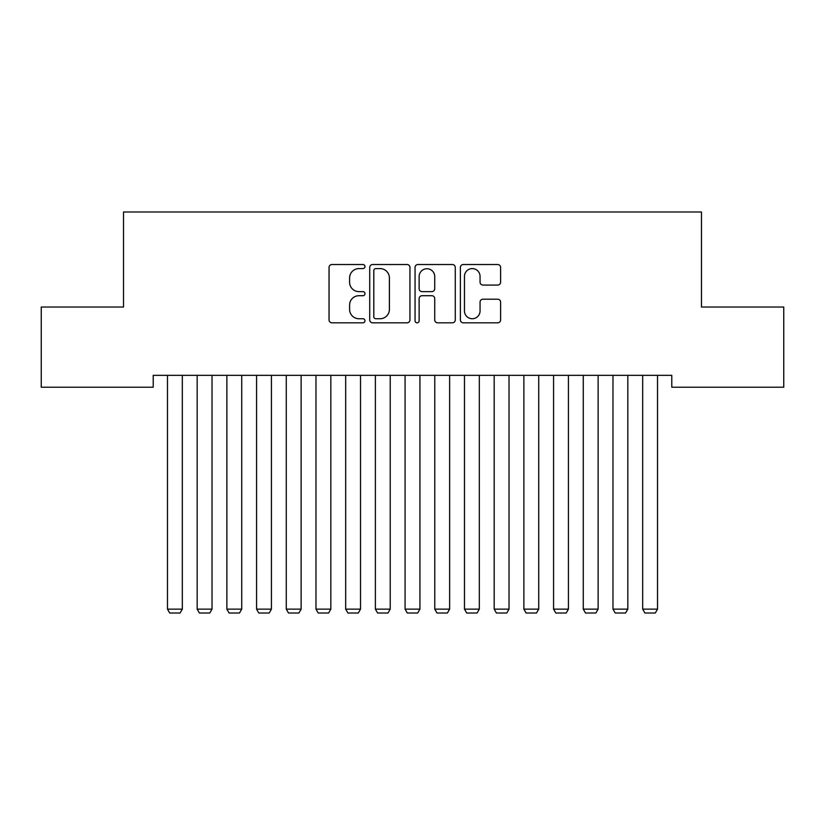 <?xml version="1.0" encoding="UTF-8"?>
<svg xmlns="http://www.w3.org/2000/svg" width="825" height="825" viewBox="0 0 825 825"><rect width="100%" height="100%" fill="white"/><g stroke="black" fill="none" stroke-linecap="round" stroke-linejoin="round"><path stroke-width="1.24" d="M364.98 266.558A2.042 2.042 0 0 0 362.938 264.516L331.97 264.516A2.918 2.918 0 0 0 329.051 267.434L329.051 319.904A2.918 2.918 0 0 0 331.97 322.823L362.938 322.823A2.042 2.042 0 0 0 364.98 320.781A2.042 2.042 0 0 0 362.938 318.739L358.937 318.739A9.333 9.333 0 0 1 349.604 309.416L349.604 305.044A9.333 9.333 0 0 1 358.937 295.711L362.938 295.711A2.042 2.042 0 0 0 364.98 293.669A2.042 2.042 0 0 0 362.938 291.627L358.937 291.627A9.333 9.333 0 0 1 349.604 282.305L349.604 277.932A9.333 9.333 0 0 1 358.937 268.599L362.938 268.599A2.042 2.042 0 0 0 364.98 266.558M497.702 285.068A2.918 2.918 0 0 0 500.61 282.15L500.61 267.434A2.918 2.918 0 0 0 497.702 264.516L463.299 264.516A2.918 2.918 0 0 0 460.381 267.434L460.381 319.904A2.918 2.918 0 0 0 463.299 322.823L497.702 322.823A2.918 2.918 0 0 0 500.61 319.904L500.61 302.125A2.918 2.918 0 0 0 497.702 299.207L482.976 299.207A2.918 2.918 0 0 0 480.057 302.125L480.057 310.942A7.796 7.796 0 0 1 472.261 318.739A7.796 7.796 0 0 1 464.465 310.942L464.465 276.396A7.796 7.796 0 0 1 472.261 268.599A7.796 7.796 0 0 1 480.057 276.396L480.057 282.15A2.918 2.918 0 0 0 482.976 285.068L497.702 285.068M671.777 375.344L153.223 375.344L153.223 387.224L41.25 387.224L41.25 307.034L123.523 307.034L123.523 211.994L701.477 211.994L701.477 307.034L783.75 307.034L783.75 387.224L671.777 387.224L671.777 375.344M409.953 267.434A2.918 2.918 0 0 0 407.034 264.516L372.632 264.516A2.918 2.918 0 0 0 369.724 267.434L369.724 319.904A2.918 2.918 0 0 0 372.632 322.823L407.034 322.823A2.918 2.918 0 0 0 409.953 319.904L409.953 267.434M417.966 264.516L452.368 264.516A2.918 2.918 0 0 1 455.276 267.434L455.276 319.904A2.918 2.918 0 0 1 452.368 322.823L437.642 322.823A2.918 2.918 0 0 1 434.734 319.904L434.734 298.629A2.918 2.918 0 0 0 431.815 295.711L422.049 295.711A2.918 2.918 0 0 0 419.131 298.629L419.131 320.781A2.042 2.042 0 0 1 417.089 322.823A2.042 2.042 0 0 1 415.047 320.781L415.047 267.434A2.918 2.918 0 0 1 417.966 264.516M375.839 268.599A2.042 2.042 0 0 0 373.797 270.641L373.797 316.697A2.042 2.042 0 0 0 375.839 318.739L380.067 318.739A9.333 9.333 0 0 0 389.4 309.416L389.4 277.932A9.333 9.333 0 0 0 380.067 268.599L375.839 268.599M434.734 276.54A7.796 7.796 0 0 0 426.927 268.744A7.796 7.796 0 0 0 419.131 276.54L419.131 288.719A2.918 2.918 0 0 0 422.049 291.627L431.815 291.627A2.918 2.918 0 0 0 434.734 288.719L434.734 276.54M182.325 375.344L182.325 609.139L167.475 609.139L167.475 375.344M182.325 609.139L180.097 613.006L169.703 613.006L167.475 609.139M212.025 375.344L212.025 609.139L197.175 609.139L197.175 375.344M212.025 609.139L209.797 613.006L199.403 613.006L197.175 609.139M241.725 375.344L241.725 609.139L226.875 609.139L226.875 375.344M241.725 609.139L239.498 613.006L229.102 613.006L226.875 609.139M271.425 375.344L271.425 609.139L256.575 609.139L256.575 375.344M271.425 609.139L269.198 613.006L258.803 613.006L256.575 609.139M301.125 375.344L301.125 609.139L286.275 609.139L286.275 375.344M301.125 609.139L298.897 613.006L288.502 613.006L286.275 609.139M330.825 375.344L330.825 609.139L315.975 609.139L315.975 375.344M330.825 609.139L328.597 613.006L318.202 613.006L315.975 609.139M360.525 375.344L360.525 609.139L345.675 609.139L345.675 375.344M360.525 609.139L358.298 613.006L347.903 613.006L345.675 609.139M390.225 375.344L390.225 609.139L375.375 609.139L375.375 375.344M390.225 609.139L387.998 613.006L377.603 613.006L375.375 609.139M419.925 375.344L419.925 609.139L405.075 609.139L405.075 375.344M419.925 609.139L417.698 613.006L407.302 613.006L405.075 609.139M449.625 375.344L449.625 609.139L434.775 609.139L434.775 375.344M449.625 609.139L447.397 613.006L437.002 613.006L434.775 609.139M479.325 375.344L479.325 609.139L464.475 609.139L464.475 375.344M479.325 609.139L477.097 613.006L466.702 613.006L464.475 609.139M509.025 375.344L509.025 609.139L494.175 609.139L494.175 375.344M509.025 609.139L506.798 613.006L496.403 613.006L494.175 609.139M538.725 375.344L538.725 609.139L523.875 609.139L523.875 375.344M538.725 609.139L536.498 613.006L526.103 613.006L523.875 609.139M568.425 375.344L568.425 609.139L553.575 609.139L553.575 375.344M568.425 609.139L566.197 613.006L555.803 613.006L553.575 609.139M598.125 375.344L598.125 609.139L583.275 609.139L583.275 375.344M598.125 609.139L595.898 613.006L585.502 613.006L583.275 609.139M627.825 375.344L627.825 609.139L612.975 609.139L612.975 375.344M627.825 609.139L625.597 613.006L615.202 613.006L612.975 609.139M657.525 375.344L657.525 609.139L642.675 609.139L642.675 375.344M657.525 609.139L655.298 613.006L644.903 613.006L642.675 609.139"/></g></svg>
